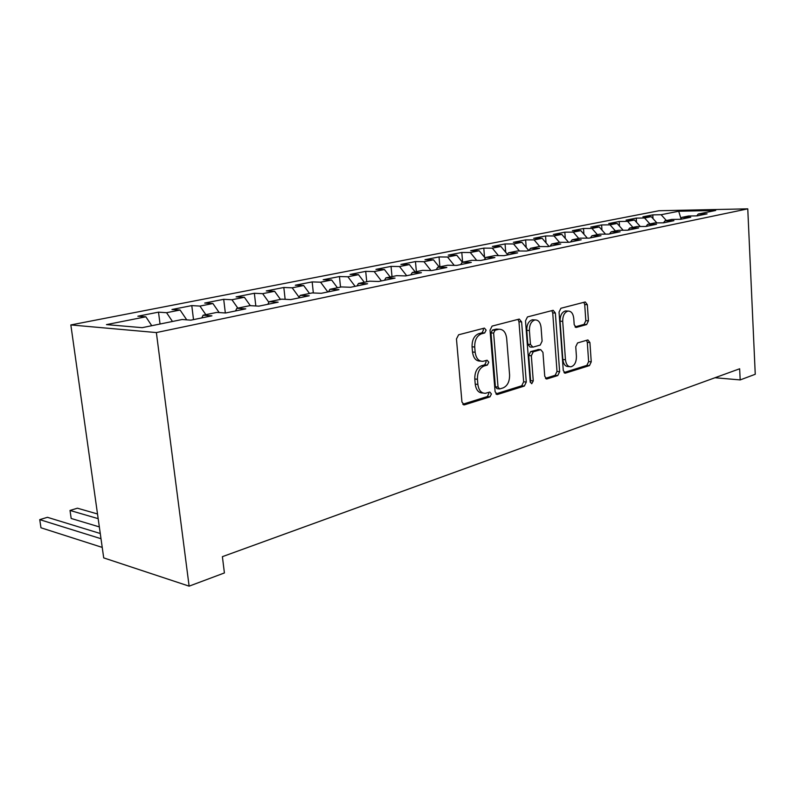 <?xml version="1.0" encoding="UTF-8"?>
<svg xmlns="http://www.w3.org/2000/svg" width="795" height="795" viewBox="0 0 795 795"><rect width="100%" height="100%" fill="white"/><g stroke="black" fill="none" stroke-linecap="round" stroke-linejoin="round"><path stroke-width="1.19" d="M486.133 330.124L484.403 328.106L458.616 334.784L456.459 338.958L461.955 402.091L464.379 404.874L489.978 396.854L491.419 393.962L489.79 392.044L485.447 393.296C481.263 393.346 478.739 390.395 477.875 384.432L477.437 379.255C477.338 372.418 479.564 367.996 484.105 365.998L487.345 365.064L488.786 362.192L487.106 360.224L482.943 361.337C478.65 361.407 476.056 358.366 475.152 352.235L474.714 347.017C474.615 340.131 476.851 335.738 481.422 333.84L484.682 332.986L486.133 330.124M480.627 361.129L480.299 361.099C476.006 361.168 473.403 358.138 472.508 352.016L472.061 346.809C471.962 339.932 474.198 335.55 478.769 333.661L482.028 332.807L483.479 329.955L482.943 328.474M462.799 404.248L487.345 396.556L488.776 393.664L488.408 392.452M483.002 393.018L482.803 392.998C478.62 393.048 476.096 390.097 475.231 384.144L474.794 378.986C474.695 372.159 476.921 367.747 481.462 365.76L484.702 364.826L486.142 361.954L485.695 360.612M586.66 324.549L588.439 320.802L587.336 304.674L585.249 301.961L560.902 308.271L559.044 312.087L563.277 370.54L565.334 373.163L589.473 365.601L591.242 361.824L589.92 342.566L587.903 339.932L577.558 342.943L575.749 346.739L576.425 356.418C576.405 362.162 574.586 365.621 570.969 366.783C567.898 366.793 566.06 364.448 565.464 359.738L562.701 321.349C562.701 315.655 564.48 312.226 568.047 311.074C571.227 311.064 573.135 313.488 573.752 318.358L574.199 324.728L576.286 327.421L586.66 324.549L584.037 324.4L585.816 320.663L584.713 304.565L583.848 302.319M739.658 368.781L222.391 556.669L224.409 572.947L189.121 586.154L156.367 332.568L747.767 208.846L755.25 374.276L740.185 379.921L739.658 368.781M521.609 321.896L519.274 319.063L492.095 326.099L490.038 330.163L495.106 391.766L497.412 394.499L524.332 386.062L526.28 382.057L521.609 321.896L518.966 321.746L517.992 319.391M527.453 316.937L553.161 310.288L555.367 313.051L559.63 371.672L557.782 375.558L546.871 378.967L544.744 376.313L542.945 352.374L540.749 349.661L533.266 351.807L531.338 355.762L533.266 380.894L531.736 383.727L530.205 381.848L525.505 320.872L527.453 316.937M156.367 332.568L70.844 324.936L659.025 210.735L747.767 208.846M160.034 324.022L158.503 312.147L137.853 316.211L145.863 316.798L106.46 324.608L142.186 327.669L182.144 319.501L190.88 320.156L211.917 315.824L203.123 315.217L216.797 312.415L225.631 312.991L245.754 308.848L236.87 308.311L249.968 305.638L258.882 306.145L278.161 302.18L269.197 301.712L281.758 299.149L290.731 299.596L309.205 295.79L300.192 295.372L312.236 292.918L321.26 293.305L338.988 289.658L329.925 289.3L341.482 286.935L350.555 287.273L367.568 283.765L358.475 283.467L369.586 281.191L378.688 281.48L395.036 278.111L385.923 277.853L396.596 275.676L405.718 275.915L421.439 272.675L412.317 272.466L422.592 270.36L431.725 270.558L446.85 267.448L437.717 267.269L447.615 265.252L456.747 265.411L471.326 262.41L462.183 262.271L471.723 260.323L480.856 260.442L494.897 257.55L485.765 257.451L494.957 255.573L504.09 255.662L517.634 252.87L508.512 252.8L517.386 250.991L526.499 251.041L539.576 248.348L530.464 248.318L539.03 246.569L548.133 246.589L560.753 243.995L551.66 243.986L559.938 242.296L569.021 242.286L581.215 239.782L572.152 239.802L580.151 238.162L589.204 238.132L600.99 235.708L591.957 235.747L599.688 234.167L608.722 234.118L620.12 231.762L611.117 231.832L618.599 230.302L627.603 230.222L638.633 227.956L629.66 228.046L636.914 226.565L645.868 226.466L656.561 224.26L647.617 224.379L654.643 222.938L663.567 222.819L673.922 220.692L665.018 220.821L671.825 219.43L680.719 219.291L690.756 217.224L681.891 217.373L688.49 216.021L697.334 215.862L707.073 213.865L698.249 214.024L696.778 215.872M158.503 312.147L166.572 312.703L180.087 310.02L186.745 319.848M193.513 319.61L191.784 305.598L171.978 309.493L180.087 310.02M191.784 305.598L199.942 306.085L212.901 303.521L219.181 312.574M225.333 312.972L223.703 299.308L204.703 303.054L212.901 303.521M223.703 299.308L231.941 299.745L244.383 297.28L250.316 305.658M255.821 305.976L254.36 293.276L236.115 296.873L244.383 297.28M254.36 293.276L262.668 293.663L274.613 291.288L280.476 299.407M285.137 299.308L283.825 287.482L266.285 290.93L274.613 291.288M283.825 287.482L292.192 287.81L303.67 285.534L309.513 293.474M313.339 292.967L312.167 281.907L295.293 285.226L303.67 285.534M312.167 281.907L320.574 282.185L331.624 279.999L337.438 287.76M340.528 287.134L339.445 276.541L323.197 279.731L331.624 279.999M339.445 276.541L347.882 276.779L358.515 274.672L364.309 282.275M366.743 281.778L365.71 271.363L350.068 274.444L358.515 274.672M365.71 271.363L374.177 271.562L384.432 269.535L390.196 276.978M392.015 276.61L391.041 266.385L375.956 269.356L384.432 269.535M391.041 266.385L399.517 266.544L409.405 264.586L415.139 271.88M416.381 271.632L415.457 261.575L400.909 264.437L409.405 264.586M415.457 261.575L423.954 261.704L433.484 259.816L439.198 266.971M439.903 266.822L439.029 256.934L424.987 259.707L433.484 259.816M439.029 256.934L447.535 257.033L456.737 255.205L462.412 262.221M462.62 262.181L461.796 252.462L448.231 255.125L456.737 255.205M461.796 252.462L470.302 252.522L479.186 250.763L485.278 258.186M484.543 257.302L483.787 248.129L470.68 250.713L479.186 250.763M483.787 248.129L492.294 248.169L500.88 246.46L507.439 254.37M505.719 252.293L505.054 243.946L492.383 246.44L500.88 246.46M505.054 243.946L513.55 243.956L521.858 242.306L528.804 250.574M526.211 247.483L525.634 239.901L513.371 242.306L521.858 242.306M525.634 239.901L534.111 239.881L542.15 238.291L549.047 246.4M546.056 242.873L545.549 235.976L533.674 238.311L542.15 238.291M545.549 235.976L554.006 235.936L561.787 234.396L568.574 242.286M565.275 238.45L564.828 232.18L553.33 234.445L561.787 234.396M564.828 232.18L573.274 232.12L580.807 230.63L587.346 238.142M583.908 234.177L583.52 228.503L572.37 230.699L580.807 230.63M583.52 228.503L591.937 228.423L599.241 226.972L605.532 234.137M601.964 230.073L601.626 224.945L590.824 227.072L599.241 226.972M601.626 224.945L610.023 224.836L617.109 223.435L623.171 230.262M619.494 226.118L619.196 221.487L608.722 223.544L617.109 223.435M619.196 221.487L627.573 221.358L634.44 220.006L640.283 226.525M636.497 222.302L636.239 218.128L626.072 220.136L634.44 220.006M636.239 218.128L644.586 217.989L651.254 216.667L656.889 222.908M653.013 218.615L652.794 214.879L642.917 216.816L651.254 216.667M652.794 214.879L661.102 214.72L678.711 211.232L715.679 210.466L698.249 214.024M681.891 217.373L680.381 219.291M661.102 214.72L666.389 220.533M678.711 211.232L680.947 218.575M665.018 220.821L663.467 222.819M644.586 217.989L649.913 223.902M647.617 224.379L646.047 226.426M627.573 221.358L632.929 227.37M629.66 228.046L628.09 230.123M610.023 224.836L615.429 230.948M611.117 231.832L609.546 233.949M591.937 228.423L597.383 234.644M591.957 235.747L590.387 237.894M573.274 232.12L578.75 238.45M572.152 239.802L570.581 241.968M554.006 235.936L559.521 242.376M551.66 243.986L550.1 246.182M534.111 239.881L539.775 246.569M530.464 248.318L528.913 250.544M513.55 243.956L519.443 251.001M508.512 252.8L506.972 255.066M492.294 248.169L498.435 255.602M485.765 257.451L484.234 259.746M470.302 252.522L476.712 260.392M462.183 262.271L460.663 264.606M447.535 257.033L454.233 265.361M437.717 267.269L436.207 269.634M423.954 261.704L430.97 270.538M412.317 272.466L410.816 274.861M399.517 266.544L406.682 275.716M385.923 277.853L384.442 280.297M374.177 271.562L381.381 280.923M358.475 283.467L357.015 285.942M347.882 276.779L355.117 286.339M329.925 289.3L328.484 291.815M320.574 282.185L327.828 291.954M300.192 295.372L298.781 297.936M292.192 287.81L299.129 297.31M269.197 301.712L267.816 304.306M262.668 293.663L268.879 302.319M236.87 308.311L235.519 310.964M231.941 299.745L237.824 308.122M203.123 315.217L201.801 317.901M199.942 306.085L205.835 314.661M166.572 312.703L172.465 321.478M715.003 377.744L740.185 379.921M189.121 586.154L103.708 557.891L70.844 324.936M145.863 316.798L151.756 325.712M495.901 393.873L521.709 385.794L523.657 381.789L518.966 321.746M495.056 330.253L493.625 333.095L498.038 387.036L499.648 388.954L503.165 387.88C507.538 385.853 509.675 381.511 509.585 374.862L506.663 338.332C505.809 332.231 503.265 329.2 499.012 329.249L495.056 330.253L492.413 330.084L490.982 332.916L493.625 333.095M499.141 388.894L497.014 388.666L495.394 386.758L490.982 332.916M498.415 329.209L495.772 329.2L498.425 329.368M492.413 330.084L495.772 329.2M545.469 378.341L555.158 375.31L557.007 371.434L552.724 312.922L551.809 310.626M538.712 349.502L530.633 351.599L528.705 355.544L530.633 380.636L533.266 380.894M530.305 382.425L530.633 380.636M541.067 327.371C540.401 322.382 538.394 319.908 535.035 319.938C531.269 321.13 529.391 324.668 529.4 330.521L530.474 344.454L532.918 347.157L540.193 345.09L542.101 341.174L541.067 327.371M533.912 319.868L532.392 319.789C528.625 320.981 526.747 324.509 526.757 330.362L529.4 330.521M532.094 347.157L530.066 347.008L527.83 344.265L526.757 330.362M575.014 326.904L584.037 324.4M566.765 311.014L565.414 310.954C561.846 312.097 560.068 315.516 560.068 321.2L562.701 321.349M569.449 366.644L568.346 366.555C565.275 366.565 563.446 364.219 562.84 359.519L560.068 321.2M563.983 372.547L586.859 365.372L588.628 361.616L587.306 342.377L586.561 340.31M100.269 533.505L47.422 517.306L39.75 519.632L40.972 527.781L102.227 547.407M101.005 538.722L39.75 519.632M97.507 513.968L77.423 508.204L70.02 510.45L71.182 518.469L99.335 526.906M98.173 518.658L70.02 510.45M478.769 333.661L481.422 333.84M472.061 346.809L474.714 347.017M472.508 352.016L475.152 352.235M484.702 364.826L487.345 365.064M481.462 365.76L484.105 365.998M474.794 378.986L477.437 379.255M475.231 384.144L477.875 384.432M487.345 396.556L489.978 396.854M463.266 404.625L464.687 404.804M482.028 332.807L484.682 332.986M523.657 381.789L526.28 382.057M521.709 385.794L524.332 386.062M496.408 394.29L497.7 394.439M495.394 386.758L498.038 387.036M552.724 312.922L555.367 313.051M557.007 371.434L559.63 371.672M555.158 375.31L557.782 375.558M546.006 378.798L547.119 378.907M537.907 349.502L540.54 349.711M530.633 351.599L533.266 351.807M528.705 355.544L531.338 355.762M527.83 344.265L530.474 344.454M575.61 327.331L576.464 327.381M562.84 359.519L565.464 359.738M587.306 342.377L589.92 342.566M588.628 361.616L591.242 361.824M586.859 365.372L589.473 365.601M564.53 373.014L565.583 373.103M584.713 304.565L587.336 304.674M585.816 320.663L588.439 320.802M463.555 404.774L464.379 404.874M496.666 394.419L497.412 394.499M496.368 329.08L499.012 329.249M546.245 378.897L546.871 378.967M538.116 349.462L540.749 349.661M532.392 319.789L535.035 319.938M575.779 327.391L576.286 327.421M565.414 310.954L568.047 311.074M564.758 373.103L565.334 373.163"/></g></svg>
